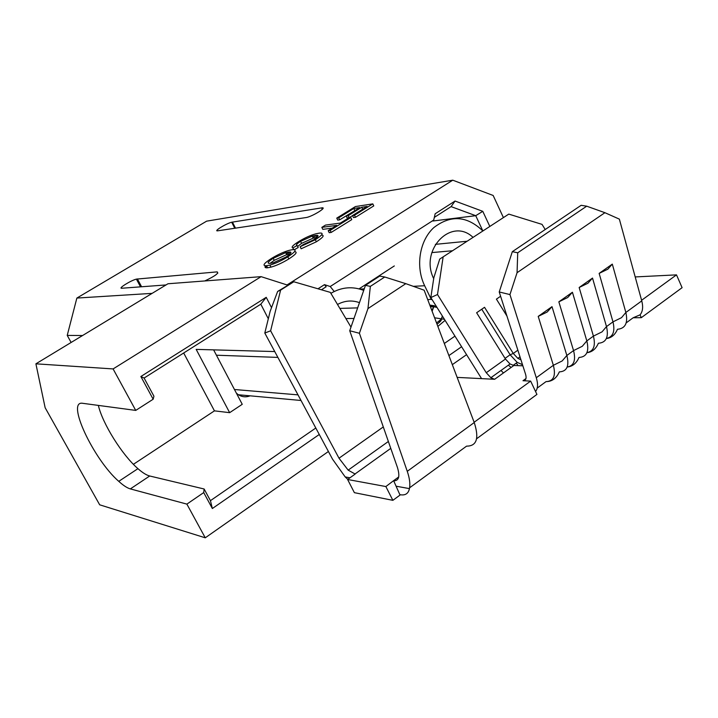 <?xml version="1.0" encoding="UTF-8"?>
<svg xmlns="http://www.w3.org/2000/svg" width="718" height="718" viewBox="0 0 718 718"><rect width="100%" height="100%" fill="white"/><g stroke="black" fill="none" stroke-linecap="round" stroke-linejoin="round"><path stroke-width="1.08" d="M294.559 251.695C297.862 251.928 295.96 254.343 288.86 258.92C282.389 262.869 276.421 265.615 270.955 267.141L267.59 267.769C265.121 268.02 264.439 267.356 265.552 265.768M288.663 252.808L290.79 252.215M82.57 335.53L67.232 335.405L76.862 298.069L206.622 221.162L452.771 180.191L493.158 195.467L503.255 217.267M76.862 298.069L152.126 293.366M261.11 276.654L167.967 283.763L35.9 363.82L113.103 368.926L261.11 276.654L287.029 284.938L452.771 180.191M204.792 280.953C215.113 276.053 219.223 273.019 217.123 271.871L136.393 279.114C130.864 280.415 117.528 288.753 121.827 288.241L166.037 284.938M217.814 230.801L306.712 217.455C313.901 215.732 327.946 206.685 321.601 207.897L231.681 222.23C226.062 223.558 212.887 231.699 217.814 230.801M355.195 210.392L339.668 219.834L337.729 220.103L336.751 218.119L355.437 206.551L372.795 203.876L373.773 205.895L355.491 217.294L353.48 217.572L352.484 215.553L367.113 206.452L361.737 207.269L362.689 209.207M352.52 215.615L349.163 217.707L347.189 217.985L346.202 215.974L359.745 207.574L353.812 208.471L354.782 210.455M332.281 228.118L322.813 229.356L321.826 227.364L325.487 225.093L340.404 223.065L348.804 217.841L350.806 217.554L351.802 219.591L331.186 232.435L329.221 232.686L328.216 230.649L336.688 225.371L321.826 227.364M317.015 237.425L313.227 238.116L301.587 243.357L297.656 246.436M297.18 245.502L292.881 247.898C290.961 247.36 292.791 245.323 298.365 241.786C304.701 237.891 310.544 235.235 315.893 233.808L319.151 233.144C324.123 232.596 322.849 234.795 315.346 239.731L300.124 246.741L303.427 244.443L313.586 239.848C318.837 236.321 319.456 234.858 315.426 235.459L312.222 236.096L300.582 241.347C296.633 243.887 295.502 245.269 297.18 245.502L298.194 247.53L294.263 249.72M293.33 249.658L293.267 248.688M315.758 236.132L317.859 235.585M321.529 235.064C324.796 235.208 323.073 237.452 316.36 241.786L301.156 248.787L300.124 246.741M98.348 405.401C102.602 423.755 122.204 455.05 137.937 468.666C142.55 472.731 146.472 475.172 149.703 475.989L204.136 489.003L210.437 500.661L315.803 428.018M183.682 352.996L214.449 410.858L229.652 412.671L242.244 404.306L213.614 349.863M214.449 410.858L133.395 464.313M314.583 236.5L312.931 237.523M287.918 253.05L286.374 254.01M266.782 266.181L265.05 267.249M317.993 288.789L324.455 284.651L326.178 286.751L321.431 289.794M482.774 230.747L475.729 215.687L451.101 206.613L434.336 217.374M67.232 335.405L71.127 342.468M113.103 368.926L135.738 410.409L82.893 403.336C65.526 399.791 93.511 459.493 118.766 481.347C123.334 485.503 127.194 488.016 130.344 488.904L186.877 504.117L205.258 537.809L328.413 451.496M35.9 363.82L45.144 407.734L99.676 504.808L205.258 537.809M324.455 284.651L330.217 286.518L334.22 291.481M451.101 206.613L455.041 201.04L435.162 213.767L433.726 220.04L330.217 286.518M455.041 201.04L482.774 211.325L489.703 226.179M319.277 434.48L212.348 508.524L203.715 492.584L186.877 504.117M452.331 364.645L466.467 354.737M268.317 318.783L260.814 304.181L144.103 378.045L153.939 396.219L153.158 399.226L135.738 410.409M153.158 399.226L140.863 376.519L266.225 297.324L271.53 307.672M229.652 412.671L196.176 349.388L274.743 351.56M482.774 211.325L475.729 215.687L432.891 221.009M203.715 492.584L204.136 489.003M394.317 265.938L359.036 288.869M140.863 376.519L144.103 378.045M266.225 297.324L260.814 304.181M210.437 500.661L212.348 508.524M353.812 208.471L338.69 217.841L339.668 219.834M338.69 217.841L336.751 218.119M361.737 207.269L348.176 215.687L349.163 217.707M348.176 215.687L346.202 215.974M372.795 203.876L354.495 215.265L355.491 217.294M354.495 215.265L352.484 215.553M350.806 217.554L330.181 230.397L331.186 232.435M330.181 230.397L328.216 230.649M300.582 241.347L301.587 243.357M315.426 235.459L316.432 237.487M315.346 239.731L316.36 241.786M292.881 247.898L293.761 249.667M271.386 258.498C277.875 254.567 283.843 251.83 289.3 250.304L292.136 249.738C297.207 249.254 295.771 251.623 287.819 256.856C281.339 260.805 275.371 263.551 269.905 265.086L266.549 265.723C262.007 265.956 263.614 263.542 271.386 258.498M288.304 252.108L285.665 252.619L273.217 258.309C267.608 262.025 266.674 263.694 270.426 263.326L273.423 262.752L285.908 257.062C291.723 253.167 292.522 251.515 288.304 252.108L289.336 254.136L286.697 254.648L274.24 260.329L270.112 263.344M266.549 265.723L267.59 267.769M287.819 256.856L288.86 258.92M290 254.082L289.336 254.136M273.217 258.309L274.24 260.329M599.144 273.396L607.841 269.178L612.301 264.116L599.144 273.396L612.975 321.861C615.245 331.438 613.055 336.966 606.405 338.465M579.157 287.505L587.943 283.233L592.521 278.072L579.157 287.505L593.418 336.114C595.787 345.807 593.633 351.317 586.947 352.637M558.846 301.829L567.723 297.512L572.425 292.253L558.846 301.829L573.547 350.59C576.024 360.409 573.897 365.884 567.184 367.015C572.506 366.521 576.455 363.326 579.004 357.456C586.723 356.954 589.325 351.434 586.83 340.915L572.425 292.253M538.213 316.387L547.179 312.025L552.007 306.658L538.213 316.387L553.363 365.3C556.037 375.855 553.596 381.294 546.048 381.608C552.016 381.599 556.441 378.35 559.331 371.87C566.951 371.484 569.455 366.018 566.852 355.473L552.007 306.658M626.204 322.867L633.15 317.769L641.309 317.67L682.1 287.676L676.5 274.868L635.197 276.933M461.512 346.794L448.894 355.581M476.608 438.77L536.929 394.415L535.565 391.525C537.908 388.501 538.15 383.906 536.292 377.731L509.951 294.577L499.234 291.966L525.63 374.455C526.716 378.494 525.836 380.585 522.991 380.719L530.647 381.105L474.131 422.265M399.854 494.675L400.15 494.729C405.293 495.626 408.389 493.589 409.439 488.617C410.382 484.156 409.664 478.394 407.268 471.331L474.239 422.543L424.15 290.198L405.805 283.655L384.74 277.004L379.741 276.071L365.462 285.36L370.353 286.383L384.74 277.004M270.623 330.801L264.798 333.044L270.156 311.307L277.651 291.427L280.603 290.108L270.623 330.801L339.004 458.21L348.158 470.137L355.186 474.06L347.602 479.489L385.871 486.553L392.872 500.338L354.378 492.665L347.602 479.489M370.353 286.383L367.957 308.605L359.413 333.269L349.729 330.747L397.467 467.553C400.168 476.644 398.822 481.06 393.437 480.8L385.871 486.553M522.866 365.803L513.855 365.489L510.049 363.981L505.454 359.027L476.626 312.743L484.542 307.304L513.271 353.453L517.866 350.187M481.581 378.628L494.621 379.284L490.852 377.731L486.257 372.723L437.495 294.515L430.827 297.593L481.581 378.628L457.151 377.39M454.889 336.177L444.316 343.482M641.596 300.286L676.5 274.868M445.052 320.399L437.854 326.403M545.213 229.518L542.027 224.375L508.775 214.108L439.712 259.09L508.775 214.108M443.069 257.376L437.495 294.515M506.935 316.046L496.416 299.137L500.608 296.256M520.936 359.781L517.866 358.381L513.271 353.453L510.121 354.773L481.751 309.216M430.827 297.593L433.834 277.722L439.712 259.09M536.292 377.731L553.363 365.3L562.167 360.957L566.852 355.473L573.547 350.59L582.262 346.3L586.83 340.915L593.418 336.114L602.043 331.869L606.495 326.591L612.975 321.861L621.519 317.661L625.854 312.483C628.16 322.956 625.36 328.548 617.471 329.266C615.075 334.857 611.368 337.954 606.351 338.564M633.15 317.769L640.043 314.852C642.754 311.621 643.319 306.963 641.757 300.887L619.365 219.134L604.915 212.699L586.705 206.192L581.14 205.312L512.32 251.677L517.723 252.79L586.705 206.192M592.521 278.072L606.495 326.591C608.891 337.083 606.189 342.639 598.381 343.249C595.913 348.984 592.09 352.125 586.92 352.7M517.552 364.6L516.054 363.254M503.453 372.947L500.985 370.47M349.962 477.802L345.196 476.931L332.551 459.206L264.798 333.044M641.309 317.67L640.043 314.852M431.823 299.2L427.731 299.666M482.693 230.801C466.906 215.723 450.59 214.682 433.735 227.669C419.42 240.799 415.336 266.656 424.661 285.746L431.321 299.532M236.393 393.168L238.385 394.756C242.119 397.054 246.023 397.413 250.088 395.824M337.505 304.468C344.658 300.6 351.973 299.989 359.467 302.637M330.881 293.321C341.544 287.083 352.484 286.105 363.712 290.404M433.69 278.656C419.321 249.873 451.353 216.809 472.902 237.245M535.565 391.525L530.647 381.105M641.757 300.887L625.854 312.483L612.301 264.116M517.723 252.79L517.059 272.705L604.915 212.699M517.059 272.705L509.951 294.577M499.234 291.966L512.32 251.677M409.601 487.791L466.574 446.138C476.77 446.156 479.319 438.294 474.239 422.543M350.985 327.121L330.316 292.379L293.815 281.761L277.651 291.427M345.196 476.931L347.79 479.355M367.957 308.605L405.805 283.655M359.413 333.269L407.268 471.331M349.729 330.747L365.462 285.36M280.603 290.108L293.815 281.761M393.706 480.845L396.076 486.194L409.439 488.617M396.076 486.194L400.034 495.07L392.872 500.338M522.498 364.663L517.229 362.411L510.121 354.773L505.05 358.381M510.704 367.095L508.344 365.193M436.544 322.956L441.247 319.214L442.351 316.073M436.948 307.412L433.798 306.739L434.578 305.832M437.729 326.08L438.267 326.125M149.703 475.989L130.344 488.904M141.581 286.76L137.398 278.916M217.796 273.163L217.123 271.871M235.522 228.162L232.408 222.068M322.319 209.351L321.601 207.897M429.795 305.105L434.246 305.733M430.423 306.765L433.519 306.685M434.345 306.658L436.445 306.604M439.802 320.892L439.245 322.481M439.963 321.826L440.43 320.497L440.996 320.596M537.199 388.097L546.048 381.608M354.943 474.024L390.771 448.373M393.437 480.8L398.759 476.923M522.991 380.719L525.971 378.548M494.621 379.284L513.855 365.489M486.257 372.723L505.454 359.027M424.661 285.746L413.308 286.329M364.241 288.878L359.906 289.103M452.367 250.761L431.823 252.583M353.992 318.442L345.896 318.568M277.884 357.402L216.432 355.213M297.997 394.864L234.463 389.506M339.004 458.21L383.295 426.941M521.654 365.758L522.632 365.058M434.587 317.787L444.361 319.295M430.244 306.29L433.798 306.739L432.11 311.235M137.937 468.666L118.766 481.347M140.522 286.841L136.393 279.114M234.768 228.27L231.681 222.23M313.227 238.116L312.222 236.096M316.889 235.827L316.674 235.378M270.955 267.141L269.905 265.086M286.697 254.648L285.665 252.619M517.866 358.381L520.003 356.855M490.852 377.731L510.049 363.981M238.385 394.756L301.013 400.482M339.847 308.408L357.645 307.887M466.763 241.284L435.359 244.353M348.158 470.137L388.366 441.48M513.083 365.39L517.229 362.411M431.958 310.822L433.51 306.685L436.813 307.187M442.432 316.198L441.355 319.241C441.714 320.192 440.269 321.844 437.011 324.177"/></g></svg>
